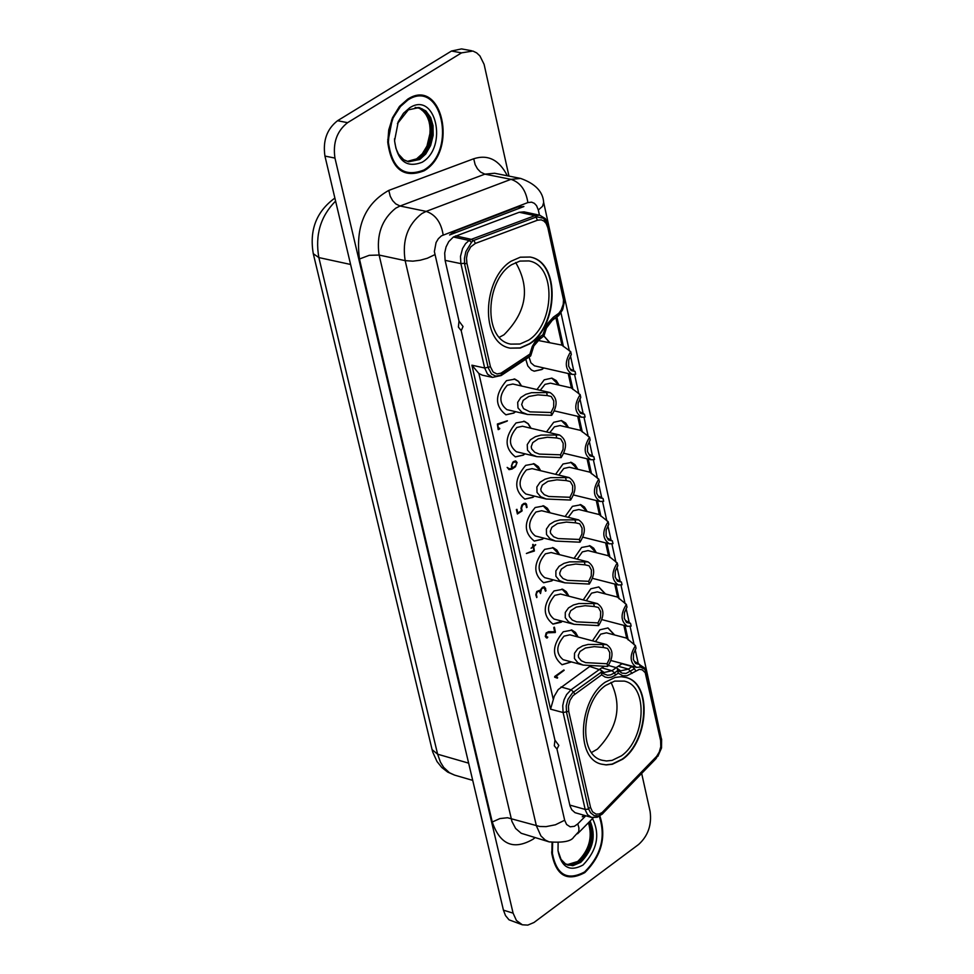 <?xml version="1.0" encoding="UTF-8"?>
<svg xmlns="http://www.w3.org/2000/svg" width="974" height="974" viewBox="0 0 974 974"><rect width="100%" height="100%" fill="white"/><g stroke="black" fill="none" stroke-linecap="round" stroke-linejoin="round"><path stroke-width="1.46" d="M407.4 161.355L416.592 158.872L422.229 153.855L426.977 146.124L429.765 136.737L430.204 127.436L428.584 119.485L424.92 112.631L419.319 108.041M417.822 107.505L422.521 110.135L427.136 116.089L429.668 123.479L430.277 132.147L426.941 146.222L422.205 153.892L416.592 158.872L422.351 153.722L427.136 145.771L428.803 141.06L430.301 131.32L429.473 122.602L426.612 115.127L421.572 109.392L418.43 107.664M471.562 50.721L461.518 48.907L451.486 51.038L337.552 120.715C326.899 129.031 322.698 140.816 324.939 156.071L503.436 910.154L505.494 915.572L509.012 919.821L522.356 924.801L516.403 920.467L513.103 913.149L334.959 158.092C332.718 142.813 336.931 131.003 347.584 122.675L461.542 52.864L472.889 51.038L476.663 52.876L479.914 55.92L484.102 64.345L508.976 176.111M588.43 822.713C592.74 837.263 589.173 850.192 577.728 861.466C589.173 850.192 592.74 837.263 588.43 822.713C592.728 837.275 589.16 850.192 577.716 861.466L567.939 864.851M515.672 262.505C530.44 287.963 526.557 312.057 503.996 334.776L499.455 337.223M528.468 340.23C554.498 324.245 556.958 265.378 528.87 260.935L519.921 261.081L511.594 264.721C485.417 280.415 482.848 339.597 510.729 344.114L519.933 344.017L528.468 340.23M510.047 348.12L520.031 347.937L529.272 343.81C557.688 326.327 560.464 262.055 529.819 256.99M529.673 343.895C558.175 326.375 560.866 261.896 530.087 257.039L520.299 257.197L511.18 261.178C482.483 278.345 479.658 343.201 510.193 348.144L520.286 348.047L529.649 343.895M602.504 813.874L597.269 817.235L591.559 817.429L575.013 812.669L571.75 809.747L570.009 805.936L556.97 749.067L554.303 745.804L554.937 740.155L461.201 330.685L458.377 327.033L459.022 321.128L445.106 260.362L460.885 263.625L460.495 256.357L462.589 248.467L465.572 243.622L469.103 240.456L471.501 242.295L465.852 251.645L464.464 258.317L464.61 264.064L488.169 367.673L491.456 373.967L495.717 376.134L500.539 375.258L530.623 355.425M464.488 263.26L460.897 263.625L484.662 368.014L487.463 374.089L492.527 377.388L501.123 375.562L530.611 356.009L532.096 349.423L534.653 344.151L538.111 339.999L543.723 336.054L539.486 339.439L540.266 336.517L535.383 341.204L532.23 346.537L529.905 354.086L501.001 373.164L496.923 373.955L493.124 372.031L490.433 366.772L466.899 263.175L466.497 258.086L467.508 252.802L470.722 246.872L475.349 243.415L537.465 220.221L541.203 219.844L543.906 221.025L546.11 223.387L547.838 227.685L563.508 299.919L563.228 304.302L561.207 310.036L558.808 313.299L553.342 317.195L553.135 319.143L556.848 316.696L562.875 308.77L564.47 301.368L564.056 296.193L547.79 223.594L543.297 218.237L536.686 216.873L473.108 240.651L471.294 239.348L469.078 240.456L453.385 236.999L448.722 241.649L446.043 246.982L444.692 253.033L445.106 260.362M540.266 336.517L543.005 334.703L543.723 336.042L545.44 329.37L553.135 319.143L546.852 326.667L543.796 336.42M551.272 320.336L545.951 326.205L542.895 334.776M616.116 667.64L622.313 663.562M608.482 665.473L616.225 667.677L620.645 670.879L628.461 669.101L632.418 666.265M599.607 669.26L604.209 666.338M617.285 668.444L618.234 673.18L615.592 675.079L614.497 672.924L610.515 674.909L607.52 675.238L603.016 673.57L600.739 670.051L604.111 672.498L611.989 670.709L601.981 667.921M600.739 670.051L589.733 666.459L558.199 689.58L554.291 696.191L550.553 709.157L563.094 712.53L562.741 705.614L564.043 699.795L566.612 694.547L571.032 689.799L561.024 686.962M492.527 377.388L482.361 375.185L478.891 373.517L471.903 365.189L550.541 709.145M622.021 663.769L632.004 666.533L634.561 668.712L626.063 673.436L622.094 673.168L618.015 670.392L614.582 672.864M656.22 758.356L661.456 747.606L661.541 739.668L647.004 673.655L644.593 669.162L640.137 666.922M618.234 673.18L622.678 675.712L626.891 675.786L639.382 669.357L642.256 669.832L645.214 672.681L660.615 740.52L660.786 746.693L659.288 752.013L656.671 756.335L602.139 812.511L599.18 813.996L596.039 814.106L592.496 811.78L590.561 807.507L588.393 808.432L590.561 812.766L594.201 815.652L598.572 815.92L602.748 813.631M601.433 672.048L572.481 692.891L567.976 699.344L566.223 705.882L566.527 712.262L588.393 808.432M590.561 807.507L568.706 711.337L568.439 706.113L569.973 700.318L572.98 695.679L601.652 674.848L601.494 672.17M591.559 817.429L587.553 814.666L585.374 810.271L563.106 712.53L568.706 711.337M622.508 759.306L612.39 764.237L606.181 764.919L601.615 764.188C574.721 758.661 579.092 699.673 605.256 682.165L615.178 677.405L621.217 676.735L625.673 677.405C652.775 682.884 648.538 741.482 622.52 759.318M625.418 677.344C652.373 683.005 648.063 741.409 622.118 759.196L612.135 764.103L606.011 764.821L601.482 764.14M605.645 685.44C581.758 701.438 577.777 755.276 602.346 760.304L606.498 760.974L612.159 760.353L621.388 755.861C645.141 739.595 649.013 686.098 624.273 681.094L614.691 681.094L605.645 685.44M610.99 682.372C622.228 705.797 617.699 728.053 597.415 749.128L591.668 752.415M567.002 864.729L577.716 861.466L567.185 864.802M641.683 773.49L650.108 811.439C651.886 824.856 648.063 835.85 638.664 844.446L533.995 922.488L527.823 925.105L522.356 924.801M407.704 99.178L399.486 106.41L392.571 117.635L388.736 129.944L387.762 142.35C391.499 169.269 403.613 178.741 424.104 170.791C458.632 150.921 441.916 76.642 407.704 99.178M552.075 842.583L551.832 853.735C556.142 875.736 567.124 882.03 584.777 872.631C601.555 855.915 606.583 837.031 599.887 815.981M599.29 816.334C605.986 836.922 601.092 855.464 584.619 871.925C567.355 881.117 556.617 874.956 552.404 853.455L552.635 842.668M558.114 842.948L558.017 850.728C561.316 867.384 569.656 872.144 583.036 865.022C597.208 850.119 600.361 834.621 592.521 818.562M558.017 850.728L561.012 859.36L565.809 864.242L572.797 865.703L580.735 862.367C593.215 849.498 596.332 835.716 590.098 821.021M567.939 865.204L574.222 865.143L580.139 862.185C592.411 849.632 595.625 836.021 589.794 821.338M589.684 821.435C595.491 836.033 592.302 849.572 580.102 862.051L572.213 865.362L565.285 863.914M552.441 842.644L552.282 851.775M554.157 862.014L551.686 851.8M423.921 170C457.695 150.568 441.344 77.944 407.887 99.981L399.864 107.03L393.094 118L389.344 130.053L388.395 142.216C392.059 168.514 403.893 177.767 423.921 170M409.677 107.81L403.504 113.24L398.281 121.653L394.555 140.804C397.441 161.112 406.645 168.258 422.144 162.244C448.442 147.135 435.67 90.631 409.677 107.81M397.441 123.637L408.349 109.855L419.21 107.566L425.869 110.926L430.666 117.501L433.053 125.634L433.187 135.301L430.642 145.467L425.748 154.014L419.721 159.493L408.654 161.806L403.686 159.712L398.439 154.026L395.955 148.425L394.555 140.804M418.857 107.505L425.443 110.975L430.143 117.598L432.809 130.358L431.592 140.487L427.756 150.008L422.144 157.058L419.088 159.359L408.374 161.745M415.168 107.408L422.01 108.808L425.163 110.951L429.936 117.489L432.31 125.561L432.687 130.187L431.519 140.305L427.708 149.838L422.095 156.899L419.051 159.2L408.069 161.514L404.904 160.442M394.531 138.746L394.555 139.927M388.37 139.635L392.059 120.496M391.146 156.631L387.737 139.599M391.475 120.301L400.971 105.764M443.17 234.965C441.149 222.401 435.475 214.548 426.149 211.395L510.973 179.338C520.299 182.406 525.923 190.137 527.871 202.568L441.466 235.83L438.349 238.715L436.072 242.538L434.367 251.548L564.664 820.242L555.436 824.783L546.085 826.622L539.754 826.488L507.503 817.746L499.942 818.562L492.26 822.007L359.467 259.011C355.327 226.516 365.104 203.651 388.809 190.393L473.717 158.762C487.986 154.184 499.199 159.858 507.344 175.783M434.794 254.689L427.318 258.256L420.135 260.253L412.891 261.166L405.16 260.642C402.031 240.347 407.595 224.653 421.876 213.55L426.149 211.395L400.071 206.013L395.785 208.156C381.784 219.333 376.232 234.965 379.117 255.054L405.16 260.642L536.382 825.806L540.935 835.96L545.27 840.063L549.178 841.889C563.082 842.863 571.239 841.293 573.662 837.19L578.787 831.577L578.933 827.949L577.789 823.882L574.356 826.329L570.167 826.816L566.612 824.503L564.664 820.242M517.766 207.024L523.902 206.525L449.562 234.99L455.515 230.85L517.766 207.024L455.515 230.85M453.385 236.999L519.239 212.271L524.122 211.869L539.754 215.242L534.921 215.644L519.239 212.271M584.777 815.53L582.257 816.821L583.791 815.262M461.201 330.685L463.04 326.534L459.022 321.128M556.97 749.067L558.82 745.402L554.937 740.155M471.501 242.295L473.108 240.651M530.635 355.327L529.905 354.086M498.164 429.558L497.373 424.031M507.393 420.78L497.385 424.031M499.516 428.17L498.615 428.779L497.714 424.749L507.186 421.085M499.333 429.12L498.213 429.644L499.54 428.158M517.377 513.882L516.378 509.524L516.963 509.341L517.815 513.103L516.975 509.341M520.944 508.331L521.467 510.619L517.827 513.103M523.72 503.57L521.906 504.982L520.932 508.318M527.092 507.284L526.277 503.838L523.915 503.412M525.936 504.934L526.544 507.637M522.588 505.153L521.54 508.221L522.588 505.153L524.523 503.996L525.923 504.922M522.101 510.68L521.553 508.233M517.425 513.98L521.735 510.96M536.09 594.384L537.672 591.474L536.077 593.897L536.735 597.598L535.797 594.822L536.784 591.498L539.486 590.402M542.469 587.322L539.913 590.67M546.037 590.816L544.32 586.798L542.494 587.31M537.672 591.474L539.45 591.425L540.533 593.58L541.532 588.783L544.052 587.626L545.489 591.169M536.954 597.135L536.357 594.469M557.603 677.38L555.667 676.626L564.165 670.295L555.387 676.553L557.578 677.38L557.445 678.148L554.632 677.198L554.742 676.467L563.873 669.966M583.231 599.923L590.816 588.771M605.524 593.982L598.803 586.945L590.828 588.771M565.103 516.549L572.432 506.334M587.212 511.581L584.473 507.04L580.967 504.751L572.444 506.334M536.966 389.551L544.222 379.823L551.905 378.119L556.203 380.554L559.1 385.12M555.594 474.326L562.996 464.001M577.801 469.273L575.013 464.72L571.47 462.443L563.009 464.001M561.109 622.252L552.928 624.103C542.36 615.458 542.725 604.391 554.023 590.938L562.789 589.307L566.271 591.644L568.938 596.21M561.121 622.252L562.388 621.254M513.809 413.086L505.932 414.814C494.561 405.854 494.743 394.47 506.48 380.651L514.966 379.13L518.631 381.406L521.565 386.021M513.822 413.086L515.623 411.673M532.863 497.361L524.864 499.138C513.822 490.299 514.077 479.05 525.643 465.377L534.239 463.819L538.342 466.668L540.655 470.71M532.875 497.361L534.458 496.119M543.833 538.123L542.36 539.279L534.276 541.081C523.403 532.315 523.695 521.127 535.164 507.527L543.821 505.932L547.376 508.258L550.152 512.835M525.023 453.811L523.33 455.138L515.368 456.891C504.167 447.991 504.386 436.681 516.037 422.935L524.584 421.389L528.212 423.678L531.098 428.28M553.147 579.834L551.771 580.918L543.638 582.744C532.912 574.027 533.241 562.911 544.636 549.373L553.342 547.765L556.86 550.091L559.575 554.669M571.482 661.943L562.059 664.743C551.637 656.147 552.039 645.153 563.264 631.761L572.067 630.117L575.512 632.455L578.13 637.02M546.511 431.92L553.695 422.29L561.45 420.561L565.687 423.008L568.536 427.574M541.934 369.499L534.227 371.204L531.439 369.998L527.811 365.944L525.765 359.223M541.946 369.499L543.845 368.002M549.592 342.373L543.869 335.884M574.076 558.346L581.612 547.473L590.183 545.866L593.653 548.167L596.344 552.696M592.448 640.819L599.96 629.788L607.995 627.938L614.631 634.975M547.181 637.994L547.79 637.118L546.524 637.958L545.282 636.472L546.134 632.978L548.618 631.676L554.705 631.785L553.756 627.621M555.399 632.15L554.449 627.28M547.632 637.118L545.817 636.083L547.059 632.881L554.973 632.491M535.444 544.612L533.411 546.56L534.202 551.089L526.386 553.463L533.91 550.371L533.155 546.998L531.061 548.179L533.155 546.998M532.644 544.831L532.973 546.292L531.329 548.24M534.385 551.004L533.691 546.633L535.737 544.77L533.521 545.927L533.192 544.478M515.587 460.897L516.817 462.431L515.453 466.765L512.032 469.078L509.073 469.638L507.15 467.398L509.183 468.701M511.849 468.384L509.317 468.738L507.795 467.812M511.35 466.096L511.874 468.384M512.823 462.163L511.338 466.083M513.919 461.433L512.86 462.151M515.453 466.765L517.072 462.492L515.709 460.933L513.955 461.408M515.185 466.704L511.764 469.018L508.952 469.602M514.686 461.81L512.787 462.784L515.538 461.725L516.585 463.32L515.77 465.596L512.409 468.019L511.606 465.596L512.762 462.808M514.43 461.749L515.404 461.7M513.018 462.869L511.606 465.596M512.409 468.019L511.874 465.657M533.947 551.028L526.41 553.512M532.9 544.356L533.509 545.927M547.851 632.552L545.927 633.831L545.562 636.01L546.633 637.142M555.217 632.564L547.595 632.491M554.169 627.146L555.131 632.077M607.837 627.901L614.351 634.902M634.634 661.541L639.601 664.451L640.186 667.129L636.497 667.36C629.752 662.624 629.399 655.368 635.45 645.604L626.428 638.092L606.437 632.82L600.702 634.147L595.467 641.623M639.601 664.451L635.547 663.525L633.356 659.398L633.538 653.591L636.034 648.294L635.45 645.604M589.38 545.635L596.076 552.635M616.481 579.25L621.449 582.062L622.045 584.79L618.453 584.997C611.514 580.2 611.112 572.846 617.236 562.948L608.239 555.704L588.016 550.602L582.355 551.893L577.168 559.137M621.449 582.062L617.431 581.137L615.154 576.937L615.312 571.044L617.845 565.687L617.236 562.948M543.857 335.945L549.312 342.3M543.565 367.941L541.666 369.438L534.129 371.179M570.07 368.89L575.062 371.459L575.683 374.284L572.347 374.454C564.896 369.499 564.336 361.902 570.703 351.663L561.755 345.076L538.123 340.474M529.052 357.044L530.891 362.803L534.446 365.822L572.347 374.454M575.062 371.459L571.129 370.522L568.633 366.151L568.706 360.027L571.324 354.499L570.703 351.663M561.292 420.524L568.256 427.501M588.868 454.103L593.848 456.769L594.469 459.558L591.023 459.74C583.779 454.846 583.292 447.358 589.55 437.253L580.589 430.398L560.001 425.565L554.462 426.807L549.762 432.687M593.848 456.769L589.879 455.832L587.48 451.534L587.59 445.508L590.171 440.053L589.55 437.253M571.263 629.874L577.862 636.947M571.202 661.87L561.961 664.718M569.851 634.817L564.019 636.156C556.008 645.725 555.728 653.566 563.167 659.702L583.085 665.072L577.777 662.697L574.429 658.473L574.526 653.225L577.752 648.769L582.622 645.908L588.101 644.459L606.571 644.569L569.851 634.817M606.571 644.569C613.401 649.329 613.778 656.622 607.691 666.447L583.085 665.072M607.691 666.447L607.082 663.744L609.602 658.412L609.785 652.58L607.557 648.428L603.466 647.491L602.857 644.776M603.466 647.491L594.25 646.639L585.471 647.99L579.956 651.521L578.288 655.356L578.58 657.438L581.356 660.786L585.642 662.637L607.082 663.744M552.526 547.534L559.307 554.596M552.867 579.761L551.503 580.845L543.529 582.708M551.15 552.538L545.403 553.829C537.271 563.496 537.039 571.434 544.697 577.655L564.847 582.842L559.405 580.504L555.898 576.255L555.874 570.91L559.076 566.32L563.995 563.374L569.534 561.852L588.028 561.888L551.15 552.538M588.028 561.888C595.065 566.722 595.491 574.112 589.319 584.059L564.847 582.842M589.319 584.059L588.71 581.32L591.255 575.926L591.401 570.009L589.1 565.784L585.033 564.847L584.424 562.095M585.033 564.847L575.756 564.031L566.88 565.468L561.328 569.12L559.709 573.065L560.074 575.171L562.984 578.532L567.367 580.358L588.71 581.32M523.756 421.17L527.981 423.666L530.818 428.219M524.743 453.75L523.062 455.077M515.27 456.867L523.075 455.077M522.454 426.247L516.829 427.489C508.513 437.302 508.355 445.386 516.366 451.741L536.869 456.66L531.244 454.371L527.482 450.098L527.251 444.582L530.404 439.798L535.396 436.693L541.045 435.086L559.563 435.001L522.454 426.247M559.563 435.001C566.917 439.919 567.44 447.456 561.121 457.61L536.869 456.66M561.121 457.61L560.488 454.809L563.094 449.318L563.191 443.267L560.744 438.933L556.738 437.983L556.117 435.171M556.738 437.983L547.388 437.265L538.342 438.811L532.717 442.659L531.207 446.774L531.67 448.941L534.799 452.313L539.328 454.091L560.488 454.809M543.005 505.701L549.872 512.774M543.565 538.05L542.08 539.219L534.166 541.057M535.943 512.007C527.75 521.723 527.543 529.71 535.323 535.98L555.582 541.081L550.079 538.756L546.499 534.495L546.402 529.089L549.592 524.45L554.523 521.443L560.099 519.897L578.617 519.885L541.654 510.729L535.943 512.007M555.582 541.081L579.98 542.201C586.214 532.181 585.751 524.755 578.617 519.885M579.98 542.201L579.372 539.45L581.941 534.02L582.062 528.054L579.713 523.793L575.671 522.855L575.05 520.079M575.671 522.855L566.369 522.076L557.432 523.549L551.856 527.263L550.273 531.256L550.663 533.387L553.646 536.759L558.09 538.573L579.372 539.45M533.411 463.587L540.375 470.637M534.178 496.046L532.608 497.288L524.755 499.102M532.096 468.64L526.423 469.894C518.168 479.658 517.985 487.694 525.875 494.001L546.256 499.017L540.692 496.716L537.027 492.442L536.857 486.988L540.034 482.276L544.99 479.22L550.602 477.637L569.12 477.589L532.096 468.64M569.12 477.589C576.365 482.483 576.851 489.971 570.581 500.052L546.256 499.017M570.581 500.052L569.96 497.276L572.554 491.821L572.663 485.807L570.265 481.521L566.235 480.572L565.614 477.784M566.235 480.572L556.909 479.817L547.924 481.326L542.323 485.113L540.777 489.167L541.203 491.31L544.259 494.682L548.739 496.484L569.96 497.276M514.138 378.91L518.399 381.394L521.285 385.947M515.343 411.612L513.554 413.025L505.823 414.79M512.86 384.012L507.284 385.241C498.895 395.115 498.761 403.248 506.894 409.64L527.518 414.461L521.833 412.197L517.985 407.911L517.681 402.347L520.822 397.489L525.826 394.336L531.512 392.692L550.042 392.559L512.86 384.012M550.042 392.559C557.505 397.514 558.053 405.099 551.686 415.326L527.518 414.461M551.686 415.326L551.065 412.501L553.682 406.986L553.756 400.874L551.272 396.515L547.278 395.566L546.645 392.729M547.278 395.566L537.904 394.872L528.797 396.467L523.16 400.375L521.674 404.551L523.488 408.63L529.966 411.868L551.065 412.501M561.974 589.063L568.67 596.137M562.12 621.181L552.83 624.078M560.586 594.043L554.79 595.357C546.718 604.976 546.463 612.865 554.011 619.05L574.039 624.322L568.67 621.972L565.249 617.723L565.285 612.427L568.499 607.91L573.394 605L578.897 603.527L597.379 603.6L560.586 594.043M597.379 603.6C604.318 608.397 604.72 615.738 598.584 625.612L574.039 624.322M598.584 625.612L597.975 622.897L600.52 617.54L600.678 611.66L598.413 607.472L594.335 606.534L593.726 603.807M594.335 606.534L585.082 605.706L576.255 607.094L570.727 610.686L569.084 614.582L569.413 616.676L572.249 620.024L576.584 621.862L597.975 622.897M570.654 462.212L577.521 469.2M598.073 495.803L603.052 498.53L603.661 501.293L600.167 501.476C593.02 496.618 592.557 489.179 598.779 479.147L589.794 472.147L569.34 467.24L563.763 468.494L558.772 475.093M603.052 498.53L599.059 497.592L596.697 493.319L596.818 487.341L599.387 481.923L598.779 479.147M551.759 378.082L558.82 385.059M579.493 411.649L584.485 414.267L585.106 417.067L581.721 417.249C574.368 412.331 573.844 404.782 580.163 394.616L571.202 387.883L550.493 383.159L545.002 384.377L540.253 390.306M584.485 414.267L580.541 413.329L578.081 408.995L578.179 402.919L580.772 397.429L580.163 394.616M580.151 504.52L586.932 511.508M607.411 538.123L612.378 540.887L612.987 543.638L609.444 543.833C602.395 539.012 601.969 531.609 608.141 521.65L599.144 514.528L578.812 509.512L573.199 510.79L568.256 517.328M612.378 540.887L608.373 539.961L606.059 535.724L606.193 529.795L608.75 524.402L608.141 521.65M557.335 677.307L557.055 678.123M538.817 591.133L537.429 591.413M540.704 592.691L540.424 593.361M540.46 590.962L540.278 591.924M541.556 588.771L540.205 590.901M542.579 588.053L541.313 588.698M543.175 587.712L542.36 587.967M543.93 587.602L542.932 587.651M545.598 588.284L545.757 590.743M544.174 586.774L545.343 588.223M521.979 511.033L517.401 513.955M521.273 508.16L521.833 510.607M523.61 504.435L522.563 504.958M524.523 503.996L523.355 504.374M524.913 503.984L524.268 503.935M526.642 504.715L526.812 507.211M526.277 503.838L526.398 504.642M525.23 503.168L526.021 503.777M499.796 428.694L499.102 429.047M506.906 421.024L497.434 424.676L498.347 428.706M598.645 586.908L605.244 593.909M625.588 620.535L630.555 623.397L631.152 626.099L627.512 626.319C620.669 621.546 620.292 614.253 626.379 604.416L617.358 597.038L597.257 591.851L591.559 593.154L586.287 600.714M630.555 623.397L626.513 622.471L624.285 618.307L624.456 612.463L626.976 607.131L626.379 604.416M408.033 161.453L416.592 158.872M335.592 201.094C320.507 216.265 314.919 235.087 318.851 257.574L437.618 754.193L440.431 762.143L443.681 767.402L449.44 772.735L454.578 775.109L447.711 772.102L441.758 767.463L437.009 761.534L432.773 752.159L432.091 749.627L437.618 754.193L468.64 763.153M350.591 264.465L318.851 257.574L313.287 253.703C309.233 230.022 316.428 211.48 334.873 198.075M543.005 334.703L546.779 324.379L553.342 317.195M501.086 375.587L501.927 372.628M484.662 368.014L490.433 366.772M557.043 314.748L556.251 317.67M563.167 297.362L564.165 295.682L564.616 300.905L562.57 309.829L558.699 315.625L552.514 320.142M547.838 227.685L548.739 226.528M626.72 638.347L623.847 625.357M617.65 597.281L614.728 584.035M608.507 555.923L605.633 542.883M599.412 514.722L596.283 500.526M590.049 472.329L587.054 458.791M580.821 430.557L577.679 416.3M571.434 388.029L568.219 373.517M561.974 345.198L555.935 317.877M618.453 666.313L628.449 669.089L632.089 673.424M614.545 672.888L611.989 670.709L616.225 667.677M573.589 692.003L571.032 689.799L599.692 669.284M478.891 373.517L553.281 699.405M634.561 668.712L635.657 670.855M661.541 739.668L647.32 674.008L646.395 675.834M661.456 739.254L660.615 740.52M655.575 759.014L655.928 757.163M603.393 812.961L603.722 811.123M574.697 694.17L573.601 692.003M588.613 809.138L585.167 809.418M615.592 675.079L611.441 677.174L608.214 677.648L605.134 677.076L601.652 674.848M347.584 122.675L337.552 120.715M461.542 52.864L451.486 51.038M334.959 158.092L324.939 156.071M513.103 913.149L503.436 910.154M492.26 822.007C500.064 844.726 513.675 850.448 533.095 839.186L535.018 837.689M589.039 822.105C594.067 836.654 590.682 849.839 578.897 861.686L573.175 864.571L567.087 864.766M549.178 841.889L521.212 833.281L515.599 828.448L511.934 821.435L379.117 255.054L369.219 255.322L359.467 259.011M473.717 158.762L475.129 164.582L477.467 168.819L480.572 172.069L484.894 174.151L400.071 206.013L395.736 203.883L392.607 200.583L390.245 196.285L388.809 190.393M484.894 174.151L494.585 173.25L520.664 178.437L510.973 179.338L484.894 174.151M417.883 107.517L424.323 111.097L428.889 117.708L431.433 130.358L430.179 140.366L426.356 149.752L420.817 156.68L417.809 158.957L407.473 161.38M577.789 823.882L585.751 815.81M539.45 215.181L538.318 210.007L542.506 206.33L543.675 202.47C542.968 191.683 535.298 183.672 520.664 178.437M638.335 663.891L635.182 649.548M634.135 644.8L630.081 626.404M629.301 622.861L626.112 608.385M625.064 603.637L620.974 585.082M620.194 581.527L616.968 566.941M615.921 562.181L611.903 543.918M611.124 540.375L607.873 525.656M606.826 520.883L602.565 501.561M601.786 498.018L598.511 483.177M597.464 478.392L593.373 459.825M592.582 456.27L589.282 441.307M588.235 436.51L583.998 417.335M583.219 413.78L579.895 398.683M578.836 393.873L574.575 374.54M573.796 370.984L570.435 355.753M569.376 350.944L560.963 312.788M538.318 210.007L536.564 205.684L534.349 203.322L531.621 202.166L527.871 202.568M455.601 235.878L471.282 239.348L534.921 215.644L536.686 216.873M585.155 809.418L569.79 805.072M471.903 365.189L484.65 368.002M537.465 220.221L535.968 217.032M473.839 240.188L475.349 243.415M464.61 264.064L466.899 263.175M432.091 749.627L313.287 253.703M545.44 329.37L543.723 336.042M562.875 308.77L564.47 301.368M539.754 215.242L545.367 218.602L548.472 224.458L564.165 295.67M628.218 639.979L625.052 625.673M619.135 598.864L615.933 584.351M610.004 557.469L606.851 543.188M600.897 516.232L597.488 500.831M591.522 473.802L588.272 459.083M582.294 431.993L578.897 416.592M572.895 389.417L569.449 373.797M563.435 346.549L556.945 317.183M647.32 674.008L644.362 667.811L639.674 664.779M661.626 739.071L661.529 747.947L657.876 756.348M661.456 747.606L655.879 758.807L601.944 814.325M472.719 780.381L454.578 775.109M551.832 853.735L551.698 851.86M397.94 122.468L398.281 121.653M392.571 117.635L392.145 118.706M387.762 142.35L387.774 141.206M577.582 833.756L593.324 817.746M647.223 673.558L564.25 296.12M548.642 225.104L543.675 202.47M530.745 355.766L533.801 345.989L539.474 339.439M611.039 660.542L636.497 667.36M592.618 578.386L618.453 584.997M563.909 453.275L591.023 459.74M573.674 495.011L600.167 501.476M554.523 410.931L581.721 417.249M583.024 537.222L609.444 543.833M601.981 619.634L627.512 626.319"/></g></svg>
